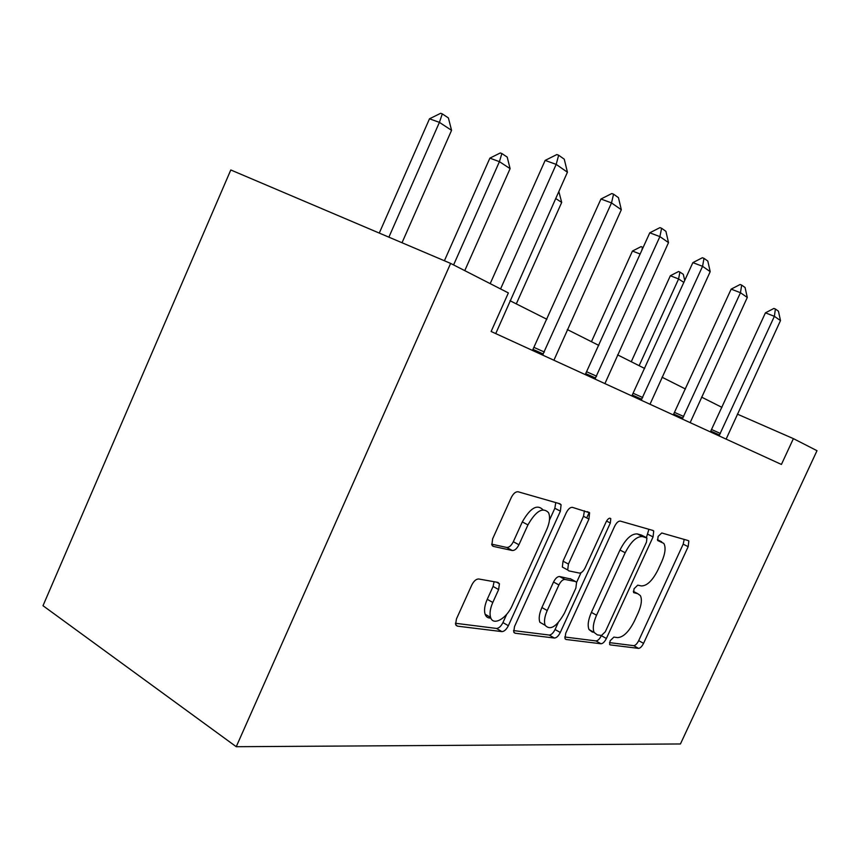 <?xml version="1.0" encoding="UTF-8"?>
<svg xmlns="http://www.w3.org/2000/svg" width="860" height="860" viewBox="0 0 860 860"><rect width="100%" height="100%" fill="white"/><g stroke="black" fill="none" stroke-linecap="round" stroke-linejoin="round"><path stroke-width="1.29" d="M610.138 640.764L609.622 644.419L610.278 644.903L638.539 648.375C640.238 648.236 641.915 646.559 643.559 643.345L688.172 546.67L688.838 540.994L688.269 540.585L661.749 532.985L658.115 536.414L657.653 540.51L663.812 543.391C665.995 547.358 665.285 553.485 661.705 561.752L657.889 570.04C652.493 580.618 646.989 585.918 641.399 585.939L637.744 585.176L634.067 588.724L633.573 592.594L637.808 593.733L640.367 595.604C642.226 599.474 641.485 605.268 638.109 612.976L634.325 621.21C628.929 631.767 623.371 637.238 617.63 637.615L613.868 637.109L610.138 640.764M478.708 578.984C476.171 578.974 473.86 580.984 471.774 585.026L456.445 618.953L455.596 624.424L457.402 626.144L501.907 631.605C504.25 631.487 506.4 629.52 508.357 625.714L560.408 511.152L561.075 504.723L559.957 503.788L518.118 491.78C515.667 491.544 513.399 493.446 511.302 497.499L492.64 538.822L491.866 544.961L493.425 546.412L512.323 550.518C514.721 550.604 516.924 548.68 518.935 544.756L527.943 524.901C535.898 510.947 542.757 506.862 548.508 512.625C550.357 516.849 549.755 522.514 546.702 529.62L512.248 605.472C506.615 618.641 493.145 626.274 490.598 617.437C489.426 613.513 490.157 608.525 492.791 602.473L498.628 589.584L499.413 583.779L497.886 582.392L478.708 578.984M793.393 438.632L781.417 464.443L491.125 331.487L508.367 292.927L450.629 263.407L236.242 746.706L680.443 743.964L817 450.694L793.393 438.632L737.375 414.133M565.74 633.196L564.977 638.571L566.138 639.485L600.989 643.764C602.86 643.635 604.655 641.883 606.386 638.496L653.073 536.909L653.718 530.996L653.03 530.48L620.307 521.096C618.383 520.956 616.502 522.665 614.663 526.234L565.74 633.196M554.399 638.045L515.162 633.229L513.721 631.992L514.527 626.521L566.245 512.775C568.202 508.98 570.266 507.174 572.427 507.357L589.584 512.786L588.939 519.085L568.428 564.074L567.697 569.965L568.815 570.879L579.361 573.072C581.403 573.093 583.349 571.298 585.208 567.686L606.16 521.827C607.934 518.623 609.471 517.569 610.783 518.666L610.331 522.998L560.279 632.487C558.452 636.067 556.484 637.926 554.399 638.045L549.185 635.045L513.506 630.573M450.629 263.407L230.792 169.968L43 605.709L236.242 746.706M721.948 407.371L701.567 397.116M685.442 389L662.017 377.207M644.667 368.478L617.587 354.858M598.818 345.408L567.31 329.552M546.895 319.286L509.969 300.699M634.68 592.056L633.358 591.207M609.525 642.624L633.669 645.656C635.379 645.527 637.056 643.861 638.69 640.646L683.184 544.165L684.195 539.424M646.387 537.629L648.902 529.298M564.73 637.002L595.958 640.926C597.84 640.797 599.635 639.044 601.366 635.669L601.462 635.454M601.505 635.465L605.3 631.778L646.473 542.144L646.935 538.027L642.506 536.565C636.69 536.221 630.917 541.606 625.188 552.743L596.539 615.233C593.282 622.704 592.486 628.445 594.142 632.455L597.367 634.906L601.505 635.465M641.549 535.167L646.43 537.64M593.808 632.261L592.303 632.057L589.046 629.584C587.38 625.586 588.165 619.845 591.4 612.384L619.974 550.034C625.693 538.93 631.476 533.555 637.314 533.931L641.248 535.017M564.386 568.17L562.332 567.062L563.031 561.171L583.488 516.29L584.434 510.808M581.005 572.738L576.587 582.403L575.501 581.521L564.913 579.446C562.795 579.436 560.795 581.274 558.903 584.95L547.229 610.546C544.53 616.749 543.842 621.672 545.165 625.317C550.303 630.756 556.721 626.714 564.407 613.201L575.856 588.143L576.576 582.392M558.151 622.758L555.066 629.509L560.279 632.487M570.965 579.049L559.559 576.522C557.441 576.501 555.431 578.328 553.539 582.005L541.908 607.536C539.22 613.728 538.543 618.641 539.876 622.285L544.702 625.048M549.185 635.045C551.271 634.927 553.238 633.089 555.066 629.509M490.845 618.05C488.05 618.286 486.137 617.018 485.104 614.233C483.922 610.321 484.631 605.332 487.254 599.291L493.081 586.434L494.091 581.715M542.896 509.711C537.113 503.928 530.244 508.002 522.299 521.913L527.943 524.901M491.651 544.154L506.701 547.454C509.109 547.551 511.313 545.638 513.323 541.725L522.299 521.913M549.454 520.149L554.84 508.281L555.764 502.584M455.424 623.274L496.489 628.434C498.843 628.327 500.993 626.37 502.939 622.575L506.701 614.298M683.861 282.413L678.594 278.962L639.13 365.693M670.349 275.748L678.529 271.534L679.905 272.072L678.594 278.962L670.349 275.748L631.261 361.738M679.905 272.072L683.302 274.329L684.732 280.5M719.046 435.88L774.376 316.329L765.432 312.836L773.892 308.439L775.387 309.009L778.44 311.18L780.493 320.587L726.12 439.116M710.392 431.913L765.432 312.836M780.493 320.587L774.376 316.329L775.387 309.009M640.184 254.033L632.444 251.045L591.443 341.7M632.444 251.045L641.087 246.626L643.108 247.562M641.829 250.389L642.506 247.175M682.281 419.035L740.471 292.723L731.161 289.132L740.116 284.499L741.664 285.09L745.072 287.498L747.286 297.463L690.15 422.647M673.283 414.918L731.161 289.132M747.286 297.463L740.471 292.723L741.664 285.09M586.692 517.935L589.24 512.356M641.184 400.212L702.566 266.32L692.87 262.633L702.373 257.742L703.985 258.355L707.801 261.053L710.199 271.642L650.009 404.254M631.842 395.933L692.87 262.633M710.199 271.642L702.566 266.32L703.985 258.355M558.828 191.457L561.698 202.433L555.678 198.488M516.29 303.881L561.698 202.433M464.765 270.642L510.098 168.646L499.423 161.658L453.596 264.923M489.877 158.143L500.283 152.962L501.875 153.542L499.423 161.658L489.877 158.143L444.394 260.763M501.875 153.542L507.206 157.09L510.098 168.646M402.018 242.746L451.565 130.333L439.406 122.367L388.881 237.166M429.495 118.798L440.653 113.294L442.298 113.885L439.406 122.367L429.495 118.798L379.271 233.081M442.298 113.885L448.382 117.927L451.565 130.333M594.97 379.045L659.899 236.607L649.784 232.813L659.91 227.642L661.598 228.266L665.909 231.329L668.51 242.606L604.913 383.603M585.241 374.594L649.784 232.813M668.51 242.606L659.899 236.607L661.598 228.266M542.596 355.062L611.514 202.917L600.946 199.025L611.793 193.543L613.556 194.177L618.458 197.66L621.318 209.743L553.904 360.243M532.48 350.418L600.946 199.025M621.318 209.743L611.514 202.917L613.556 194.177M500.563 288.938L556.183 164.389L545.143 160.411L556.818 154.564L558.656 155.219L564.267 159.207L567.428 172.215L495.736 333.594M490.189 283.639L545.143 160.411M567.428 172.215L556.183 164.389L558.656 155.219M609.729 644.602L610.278 644.903M633.347 591.347L637.808 593.733M657.384 539.65L661.695 541.832M683.184 544.165L688.172 546.67M638.69 640.646L643.559 643.345M633.669 645.656L638.539 648.375M647.913 534.307L653.073 536.909M601.366 635.669L606.386 638.496M595.958 640.926L600.989 643.764M565.203 638.958L566.138 639.485M637.314 533.931L642.506 536.565M619.974 550.034L625.188 552.743M591.4 612.384L596.539 615.233M514.033 632.573L515.162 633.229M583.488 516.29L588.939 519.085M563.031 561.171L568.428 564.074M606.547 521.063L610.331 522.998M541.908 607.536L547.229 610.546M570.191 578.63L575.501 581.521M559.559 576.522L564.913 579.446M553.539 582.005L558.903 584.95M493.081 586.434L498.628 589.584M487.254 599.291L492.791 602.473M513.323 541.725L518.935 544.756M506.701 547.454L512.323 550.518M492.436 545.874L493.425 546.412M554.84 508.281L560.408 511.152M502.939 622.575L508.357 625.714M496.489 628.434L501.907 631.605M456.004 625.317L457.402 626.144M720.422 433.483L711.736 429.581M719.583 435.042L710.897 431.129M683.732 416.509L674.702 412.456M682.84 418.154L673.81 414.09M642.742 397.546L633.347 393.342M641.786 399.276L632.401 395.062M596.636 376.218L586.853 371.842M595.614 378.056L585.853 373.67M544.391 352.052L534.211 347.494M543.305 354.008L533.135 349.45M687.699 540.424L688.838 540.994M652.267 530.265L653.718 530.996M589.046 629.584L594.142 632.455M587.337 511.635L589.584 512.786M562.332 567.062L567.697 569.965M609.772 518.15L610.783 518.666M539.876 622.285L545.165 625.317M496.542 582.155L499.413 583.779M485.104 614.233L490.598 617.437M558.344 503.326L561.075 504.723"/></g></svg>
